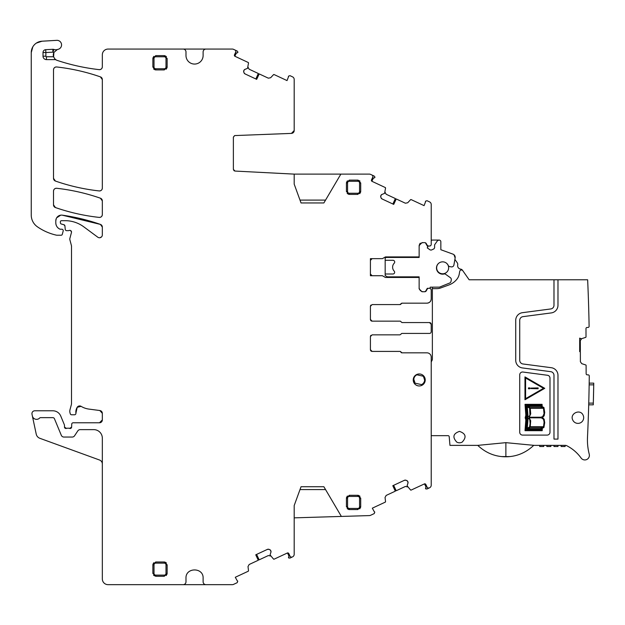 <?xml version="1.0" encoding="UTF-8"?>
<svg xmlns="http://www.w3.org/2000/svg" width="625" height="625" viewBox="0 0 625 625"><rect width="100%" height="100%" fill="white"/><g stroke="black" fill="none" stroke-linecap="round" stroke-linejoin="round"><path stroke-width="0.94" d="M274.141 74.578L273.477 74.703A0.57 0.57 0 0 1 274.141 74.578L287.039 80.586L288.516 76.734A0.57 0.57 0 0 1 288.469 76.164L289.969 75.656L292.539 76.852A2.852 2.852 0 0 1 294.188 79.445L294.188 130.547L291.438 133.398L234.633 135.578L233.375 137.227L233.375 169.352L234.531 170.969M294.188 517.852L341.367 516.43L323.875 486.734L301.039 486.734L294.188 505.555L294.188 554.289A2.852 2.852 0 0 1 292.539 556.875L292.539 556.875M341.367 516.43L369.414 515.586A2.852 2.852 0 0 0 370.531 515.32L374.219 513.594L374.789 512.117A0.57 0.57 0 0 0 374.32 511.789L372.32 508.18L385.219 502.164A0.57 0.57 0 0 0 385.547 501.578L385.039 497.477L386.18 495.422L395.32 491.156L392.789 485.719L404.398 480.305L405.93 480.242A2 2 0 0 0 404.398 480.305M406.648 480.5L407.781 481.539A2 2 0 0 0 406.648 480.5L405.93 480.242M407.781 481.539L407.859 481.719A2 2 0 0 1 407.93 483.242L407.859 481.719M410.516 489.938L411.172 490.062A0.57 0.57 0 0 1 410.516 489.938L407.086 485.797L407.93 483.242M411.172 490.062L424.531 483.859L426.07 487.164L424.531 483.859L425.844 484.484A1.141 1.141 0 0 0 424.328 483.93M425.844 484.484L427.055 487.07A1.711 1.711 0 0 0 429.328 487.898L427 488.984L425.688 488.867L427 488.984L425.5 488.469L426.406 485.687L426.312 486.82M429.57 487.781A2.852 2.852 0 0 0 431.219 485.195L431.219 357.117A4.281 4.281 0 0 0 426.938 352.836L401.938 352.836A1.141 1.141 0 0 1 400.875 352.125A1.141 1.141 0 0 0 399.82 351.406L372.125 351.406L370.414 349.695A1.711 1.711 0 0 0 372.125 351.406L370.414 349.695L370.414 336.562L372.125 334.852L399.984 334.852L401.047 334.133A1.141 1.141 0 0 1 402.102 333.422L429.508 333.422A1.711 1.711 0 0 0 431.219 331.711L431.219 324.289L429.508 322.57L402.102 322.57L401.047 321.859A1.141 1.141 0 0 0 399.984 321.148L372.125 321.148L370.414 319.43A1.711 1.711 0 0 0 372.125 321.148L370.414 319.43L370.414 306.305L372.125 304.586L399.82 304.586L401.938 303.164L426.938 303.164C429.539 302.906 430.969 301.477 431.219 298.875L431.219 290.031A1.711 1.711 0 0 0 429.508 288.312L428.625 288.312A1.711 1.711 0 0 0 427.414 288.812L426.219 290.883L424.734 291.742A1.711 1.711 0 0 0 426.219 290.883L424.734 291.742L422 291.742L419.141 288.883L419.141 277.469L385.438 277.469L382.414 275.727L370.414 275.727L370.414 258.648L382.422 258.648L385.438 256.914L387.312 256.914L386.281 257.445L419.141 257.445L419.141 256.914L385.438 256.914M427.414 245.562A1.711 1.711 0 0 0 428.625 246.062L427.414 245.562L426.219 243.492A1.711 1.711 0 0 0 424.734 242.633L422 242.633L419.141 245.492L419.141 256.914M427.305 246.062L429.508 246.062A1.711 1.711 0 0 0 431.219 244.367L431.219 204.484A2.852 2.852 0 0 0 429.57 201.898L427 200.703L425.5 201.211A0.57 0.57 0 0 0 425.555 201.781L424.07 205.633L411.172 199.617A0.57 0.57 0 0 0 410.516 199.75L407.695 202.773L405.391 203.219L396.242 198.961L393.711 204.391L382.102 198.977L381.062 197.852A2 2 0 0 0 382.102 198.977M380.805 197.125L380.867 195.602A2 2 0 0 0 380.805 197.125L381.062 197.852M380.867 195.602L380.953 195.422A2 2 0 0 1 382.078 194.383L380.953 195.422M385.547 188.102L385.219 187.516A0.57 0.57 0 0 1 385.547 188.102L384.578 193.391L382.078 194.383M385.219 187.516L371.883 181.273L373.422 177.969L371.883 181.273L371.508 179.867A1.141 1.141 0 0 0 372.062 181.383M371.508 179.867L372.719 177.273A1.711 1.711 0 0 0 371.891 175L370.57 174.383A2.852 2.852 0 0 0 369.367 174.117L340.859 174.117L323.875 202.953L301.039 202.953L294.188 184.125L294.188 174.117L235 171.062L233.375 169.352L233.992 170.664M273.477 74.703L270.656 77.727L268.352 78.18L259.211 73.914L256.672 79.344L245.062 73.93L244.031 72.805A2 2 0 0 0 245.062 73.93M243.766 72.086L243.836 70.555A2 2 0 0 0 243.766 72.086L244.031 72.805M243.836 70.555L243.922 70.375A2 2 0 0 1 245.047 69.344L243.922 70.375M248.508 63.062L248.188 62.469A0.57 0.57 0 0 1 248.508 63.062L247.547 68.344L245.047 69.344M248.188 62.469L234.844 56.234L236.391 52.922L234.844 56.234L234.477 54.82A1.141 1.141 0 0 0 235.031 56.336M234.477 54.82L235.68 52.234A1.711 1.711 0 0 0 234.852 49.953L233.539 49.344A2.852 2.852 0 0 0 232.328 49.07L205.969 49.07A2.852 2.852 0 0 0 203.117 51.93L203.117 55.5A8.562 8.562 0 0 1 194.547 64.062A8.562 8.562 0 0 1 185.984 55.5L185.984 51.93A2.852 2.852 0 0 0 183.133 49.07L108.047 49.07A5.711 5.711 0 0 0 102.336 54.781L102.336 66.805C102.117 68.688 101.055 69.633 99.156 69.641A2.852 2.852 0 0 0 102.336 66.805C102.117 68.688 101.055 69.633 99.156 69.641C84.859 68.008 70.867 64.93 57.203 60.406A207.836 207.836 0 0 0 99.156 69.641C84.859 68.008 70.867 64.93 57.203 60.406A5.711 5.711 0 0 1 56.219 59.977A2.852 2.852 0 0 0 54.828 59.609L54.828 58.883L56.219 59.977M102.336 464.039A4.281 4.281 0 0 0 99.516 460.008L39.852 438.297A5.711 5.711 0 0 1 36.227 434.117L32 414.242A2.852 2.852 0 0 1 34.789 410.789L52.844 410.789A8.562 8.562 0 0 1 60.758 416.078L64.375 424.805A1.43 1.43 0 0 1 64.484 425.352L64.484 427.062A1.43 1.43 0 0 0 66.422 428.398A2.852 2.852 0 0 1 67.445 428.203L68.648 428.203A2.852 2.852 0 0 1 69.672 428.398L71.609 427.117L69.672 428.398A1.43 1.43 0 0 0 71.609 427.117L71.734 424.148A1.43 1.43 0 0 1 73.156 422.781L99.484 422.781A2.852 2.852 0 0 0 102.336 419.93L102.336 413.359L99.852 410.531L102.336 413.359A2.852 2.852 0 0 0 99.852 410.531L88.883 409.086A19.984 19.984 0 0 1 81.117 406.352L77.203 407.297L75.906 413.188L77.203 407.297L81.117 406.352A2.852 2.852 0 0 0 77.203 407.297A9.133 9.133 0 0 0 75.906 413.188A1.43 1.43 0 0 1 74.492 414.789L71.633 414.789A1.43 1.43 0 0 1 70.258 413.727L69.984 412.727A5.711 5.711 0 0 1 69.984 409.766L71.312 404.828A5.711 5.711 0 0 0 71.508 403.352L71.508 246.242A2.852 2.852 0 0 0 71.406 245.5L69.891 239.836A2.852 2.852 0 0 1 69.891 238.359L71.453 232.516A1.711 1.711 0 0 0 69.203 230.469A2.852 2.852 0 0 1 68.211 230.648L66.648 230.648A1.43 1.43 0 0 1 65.227 229.344L64.93 225.953L63.883 224.703L64.93 225.953A1.43 1.43 0 0 0 63.883 224.703L61.43 224.047A1.43 1.43 0 0 1 60.367 222.664L60.367 221.828A1.141 1.141 0 0 1 61.516 220.68L65.117 220.68A31.406 31.406 0 0 1 83.797 226.844L97.781 237.195A2.852 2.852 0 0 0 102.336 234.898L102.336 227.102L100.422 224.406L62.305 215.172L100.422 224.406L102.336 227.102A2.852 2.852 0 0 0 100.422 224.406A199.844 199.844 0 0 0 62.305 215.172A5.711 5.711 0 0 0 55.805 220.828L55.805 222.867A6.852 6.852 0 0 0 59.766 229.086A1.43 1.43 0 0 0 60.367 229.219L61.797 229.219A1.43 1.43 0 0 1 63.18 231.016L62.281 234.367A1.141 1.141 0 0 1 61.172 235.211L56.938 235.211A2.852 2.852 0 0 1 56.297 235.141A54.242 54.242 0 0 1 37.367 226.773A14.273 14.273 0 0 1 31.25 215.055L31.25 52.617L32.797 46.875L31.25 52.617A11.422 11.422 0 0 1 42 41.211L56.734 40.344A4.57 4.57 0 0 1 61.531 44.328A4.57 4.57 0 0 1 57.891 49.383A5.711 5.711 0 0 0 57.359 49.516A5.711 5.711 0 0 1 53.867 49.453A2.852 2.852 0 0 0 52.797 49.305L45.711 49.68A2.852 2.852 0 0 0 43.016 52.531L43.016 56.188A3.43 3.43 0 0 0 46.438 59.609L54.828 59.609M32.367 415.961A4.281 4.281 0 0 0 39.68 418A1.141 1.141 0 0 1 40.508 417.641L52.844 417.641A1.711 1.711 0 0 1 54.43 418.703L61.305 435.297A2.852 2.852 0 0 0 63.938 437.055L72.188 437.055A2.852 2.852 0 0 0 74.57 435.781L77.805 430.906A2.852 2.852 0 0 1 80.18 429.633L93.773 429.633A8.562 8.562 0 0 1 102.336 438.195L102.336 578.945A5.711 5.711 0 0 0 108.047 584.656L183.133 584.656A2.852 2.852 0 0 0 185.984 581.797L185.984 578.227C185.453 567.18 203.648 567.18 203.117 578.227L203.117 581.797A2.852 2.852 0 0 0 205.969 584.656L232.328 584.656A2.852 2.852 0 0 0 233.539 584.383L237.18 582.688L237.758 581.211A0.57 0.57 0 0 0 237.289 580.883L235.289 577.273L248.188 571.258A0.57 0.57 0 0 0 248.508 570.672L248.008 566.562L249.148 564.508L258.289 560.242L255.758 554.812L267.367 549.398L268.898 549.328A2 2 0 0 0 267.367 549.398M269.617 549.594L270.742 550.625A2 2 0 0 0 269.617 549.594L268.898 549.328M270.742 550.625L270.828 550.805A2 2 0 0 1 270.891 552.336L270.828 550.805M273.477 559.023L274.141 559.156A0.57 0.57 0 0 1 273.477 559.023L270.055 554.891L270.891 552.336M274.141 559.156L287.492 552.945L289.031 556.258L287.492 552.945L288.812 553.57A1.141 1.141 0 0 0 287.297 553.016M288.812 553.57L290.016 556.156A1.711 1.711 0 0 0 292.297 556.984L289.969 558.07L288.656 557.961L289.969 558.07L288.469 557.562L289.375 554.773L289.273 555.914M419.234 385.953A5.992 5.992 0 0 0 425.227 379.961A5.992 5.992 0 0 0 419.234 373.961A5.992 5.992 0 0 0 413.234 379.961A5.992 5.992 0 0 0 419.234 385.953M102.336 188.086L102.336 79.578A2.852 2.852 0 0 0 100.422 76.883A199.844 199.844 0 0 0 56.688 66.969A2.852 2.852 0 0 0 53.516 69.812L53.516 178.359A2.852 2.852 0 0 0 55.437 181.055A199.844 199.844 0 0 0 99.172 190.93A2.852 2.852 0 0 0 102.336 188.086C102.117 189.969 101.063 190.914 99.172 190.93C84.219 189.273 69.641 185.984 55.437 181.055L53.516 178.359L55.437 181.055C69.641 185.984 84.219 189.273 99.172 190.93C101.063 190.914 102.117 189.969 102.336 188.086M349.289 495.297L357.852 495.297L360.703 498.148L360.703 506.719L357.852 509.57L349.289 509.57L346.43 506.719L346.43 498.148L349.289 495.297L349.289 496.438L357.852 496.438A1.711 1.711 0 0 1 359.562 498.148L359.562 506.719A1.711 1.711 0 0 1 357.852 508.43L349.289 508.43L349.289 509.57M102.336 214.562L102.336 200.898A2.852 2.852 0 0 0 100.422 198.203A199.844 199.844 0 0 0 56.688 188.281A2.852 2.852 0 0 0 53.516 191.117L53.516 204.859A2.852 2.852 0 0 0 55.437 207.555A199.844 199.844 0 0 0 99.172 217.398A2.852 2.852 0 0 0 102.336 214.562C102.117 216.445 101.063 217.391 99.172 217.398C84.227 215.758 69.648 212.477 55.437 207.555L53.516 204.859L55.437 207.555C69.648 212.477 84.227 215.758 99.172 217.398C101.063 217.391 102.117 216.445 102.336 214.562M155.727 55.641L152.867 58.492L152.867 67.062L155.727 69.914L164.289 69.914L167.141 67.062L167.141 58.492L164.289 55.641L155.727 55.641L155.727 56.781L164.289 56.781A1.711 1.711 0 0 1 166 58.492L166 67.062A1.711 1.711 0 0 1 164.289 68.773L155.727 68.773L155.727 69.914M155.727 561.984L152.867 564.844L152.867 573.406L155.727 576.258L164.289 576.258L167.141 573.406L167.141 564.844L164.289 561.984L155.727 561.984L155.727 563.125L164.289 563.125A1.711 1.711 0 0 1 166 564.844L166 573.406A1.711 1.711 0 0 1 164.289 575.117L155.727 575.117L155.727 576.258L153.594 575.305M357.852 194.391L360.703 191.531L360.703 182.969L357.852 180.117L349.289 180.117L346.43 182.969L346.43 191.531L349.289 194.391L357.852 194.391L357.852 193.25L349.289 193.25A1.711 1.711 0 0 1 347.57 191.531L347.57 182.969A1.711 1.711 0 0 1 349.289 181.258L357.852 181.258L357.852 180.117L359.984 181.07M233.375 137.227L234.633 135.578L233.383 137.086M373.008 178.008L372.07 178.664L374.32 177.891L374.977 177.164L374.219 176.086L374.977 177.164L374.219 176.086L371.891 175M374.32 177.891L374.789 177.562L374.32 177.891M411.172 199.617L410.516 199.75M419.141 245.492L419.961 243.492L419.141 245.492M370.414 260.367L372.125 258.648L370.414 260.367A1.711 1.711 0 0 1 372.125 258.648M372.125 275.727L370.414 274.008L372.125 275.727A1.711 1.711 0 0 1 370.414 274.008M422 291.742L419.141 288.883L422 291.742M372.125 304.586L399.984 304.586A1.141 1.141 0 0 0 401.047 303.875A1.141 1.141 0 0 1 402.102 303.164L401.047 303.875L402.102 303.164L426.938 303.164A4.281 4.281 0 0 0 431.18 299.484L431.18 299.484A4.281 4.281 0 0 0 431.219 298.875A4.281 4.281 0 0 1 431.18 299.484M370.539 305.656L370.906 305.094M370.539 335.914L370.906 335.359M372.125 351.406L399.984 351.406A1.141 1.141 0 0 1 401.047 352.125A1.141 1.141 0 0 0 402.102 352.836L401.047 352.125L402.102 352.836L426.938 352.836M385.219 502.164L385.547 501.578M248.188 571.258L248.508 570.672M66.422 428.398L64.484 427.062L66.422 428.398M102.336 419.93L99.484 422.781L102.336 419.93M69.203 230.469L70.008 230.375M70.422 230.477L71.5 231.875M101.539 236.883L99.852 237.734L101.539 236.883M55.805 220.828L56.25 218.602M56.656 217.82L60.688 215.172M59.766 229.086C57.242 227.781 55.922 225.711 55.805 222.867C55.922 225.711 57.242 227.781 59.766 229.086L60.367 229.219L59.766 229.086M42 41.211L36.359 43.094L42 41.211M53.867 49.453L52.945 52.156A8.562 8.562 0 0 0 53.898 52.422L53.609 56.883L53.898 52.43A5.711 5.711 0 0 0 53.57 56.758L54.828 58.883M235.969 52.961L235.039 53.617L237.289 52.844L237.938 52.125L237.18 51.039L237.938 52.125L237.18 51.039L234.852 49.953M237.289 52.844L237.758 52.516L237.289 52.844M100.422 198.203L102.336 200.898L100.422 198.203C86.219 193.258 71.641 189.953 56.688 188.281C71.641 189.953 86.219 193.258 100.422 198.203M53.516 191.117C53.742 189.234 54.797 188.289 56.688 188.281C54.797 188.289 53.734 189.234 53.516 191.117M56.688 66.969C71.641 68.633 86.211 71.938 100.422 76.883L102.336 79.578L100.422 76.883C86.211 71.938 71.641 68.633 56.688 66.969C54.797 66.977 53.742 67.93 53.516 69.812C53.734 67.93 54.797 66.984 56.688 66.969M395.32 491.156L392.883 485.68M427.719 487.805L428.484 488.055M396.242 198.961L393.617 204.352M372.859 176.297L372.555 175.547M259.211 73.914L256.586 79.305M235.82 51.25L235.516 50.508M258.289 560.242L255.844 554.766M290.68 556.898L291.445 557.141M359.984 496.25L358.359 495.344M359.75 508.852L360.656 507.227M347.156 508.609L348.773 509.523M347.391 496.016L346.477 497.641M153.828 56.359L152.914 57.984M166.422 56.602L164.797 55.688M166.188 69.195L167.094 67.57M153.594 68.961L155.211 69.867M153.828 562.711L152.914 564.328M166.422 562.945L164.797 562.031M166.188 575.539L167.094 573.914M359.75 193.664L360.656 192.047M347.156 193.43L348.773 194.344M347.391 180.836L346.477 182.461M56.781 217.625L59 215.695M70.477 230.5L71.305 231.258M370.555 335.875L370.836 335.43M402.102 333.422L429.508 333.422M370.555 305.617L370.836 305.172M325.562 489.586L300 489.586M393.617 485.336L396.203 490.742L405.391 486.461L407.695 486.914M420.32 243.187L419.961 243.492L420.859 243.492M392.883 204.008L395.367 198.547L386.18 194.266L385.039 192.211M300 200.102L325.562 200.102M340.859 174.117L294.188 174.117M255.844 78.961L258.328 73.5L249.148 69.219L248.008 67.164M256.586 554.422L259.172 559.836L268.352 555.555L270.656 556M431.219 331.711L431.219 329.742M220.383 49.07L170.07 49.07M220.383 584.656L170.07 584.656M429.609 246.062A1.711 1.711 0 0 1 429.508 246.062L430.625 245.648M430.688 288.781L431.219 289.992M429.516 322.57A1.711 1.711 0 0 1 431.219 324.281L431.219 326.25M53.898 52.422L57.359 49.516M43.016 56.188A3.43 3.43 0 0 0 46.438 59.609A3.43 3.43 0 0 1 43.016 56.188L45.867 56.188A0.57 0.57 0 0 0 46.438 56.758L53.57 56.758M424.734 291.742L426.219 290.883M431.219 290.031L431.219 291.742M401.938 322.57L429.508 322.57M294.188 130.547A2.852 2.852 0 0 1 293.758 132.055A2.852 2.852 0 0 0 294.188 130.547M293.547 132.344A2.852 2.852 0 0 1 292.422 133.18A2.852 2.852 0 0 0 293.547 132.344M292.25 133.25A2.852 2.852 0 0 1 291.438 133.398A2.852 2.852 0 0 0 292.25 133.25M388.43 277.469L385.172 275.586L385.172 274L393 274A1.711 1.711 0 0 0 394.227 271.164A5.711 5.711 0 0 1 394.227 263.203A1.727 1.727 0 0 0 393.008 260.289L385.172 260.289L385.172 258.016L386.281 257.445M419.141 277.469L419.141 276.859L387.375 276.859M419.141 287.742A4.281 4.281 0 0 0 423.141 291.742M580.227 338.68L579.68 338.133L581.406 338.758L585.625 337.391A0.57 0.57 0 0 0 586.016 336.844L585.984 328.609A1.141 1.141 0 0 1 587.125 327.461L587.969 327.461A1.141 1.141 0 0 0 589.109 326.297A1712.945 1712.945 0 0 0 587.648 279.789L469.156 279.789L462.516 270.297A2.852 2.852 0 0 0 460.57 269.109A3.43 3.43 0 0 1 457.695 265A2.852 2.852 0 0 0 457.242 262.766L454.891 259.414L455.148 257.953L453.906 265.016A2.281 2.281 0 0 1 451.242 266.867L449.555 266.555A1.711 1.711 0 0 1 448.297 265.555A6.164 6.164 0 0 0 440.188 262.352A6.164 6.164 0 0 0 436.984 270.461A6.164 6.164 0 0 0 444.148 273.984A1.711 1.711 0 0 1 445.563 274.25L450.352 277.672A2.281 2.281 0 0 1 451.273 279.922L451.031 281.32A2.281 2.281 0 0 1 449.633 283.039L439.5 287.133L430.281 287.172A1.141 1.141 0 0 1 429.133 288.312L427.305 288.312L425.406 291.602M453.977 254.734L455.148 257.953A3.43 3.43 0 0 0 452.945 254.133L440.844 249.727L440.844 241.781A1.711 1.711 0 0 0 439.125 240.07L437.586 240.555L434.602 244.82L434.602 247.836L433.93 248.875L431.336 250.062L430.203 249.961L427.234 247.875L427.844 247L425.406 242.773M424.734 242.633L423.43 242.633A4.281 4.281 0 0 0 419.141 246.914M385.172 260.289L385.172 274M431.219 241.141A1.141 1.141 0 0 1 432.359 240.07L438.523 240.07A1.141 1.141 0 0 0 438.117 240.141M437.586 240.555A1.141 1.141 0 0 1 438.078 240.156M421.891 242.922L421.055 243.352M452.945 254.133L440.844 249.727M587.445 438.805L587.508 437.055M587.977 426.242L587.852 429.242L587.977 426.242M509.852 456.578L501.68 456.586A39.984 39.984 0 0 0 509.852 456.578C518.805 455.656 526.758 451.922 533.711 445.375L565.398 445.375A2.852 2.852 0 0 1 566.688 445.68A39.969 39.969 0 0 1 581.102 458.031A4.57 4.57 0 0 0 589.242 454.227A57.102 57.102 0 0 1 587.492 437.289A1712.945 1712.945 0 0 0 588.164 421.477L588.406 414.625A1712.945 1712.945 0 0 0 589.273 376.008A1.141 1.141 0 0 0 588.133 374.852L587.281 374.852A1.141 1.141 0 0 1 586.141 373.711L586.109 365.477A0.57 0.57 0 0 0 585.711 364.938L581.773 363.672L580.391 361.773L580.352 351.648L579.68 351.648L579.68 338.133M588.727 404.328L588.711 404.836L588.727 404.328M588.711 404.836L593.281 404.836L593.727 384.852L593.75 383.133L589.18 383.133L589.172 383.641M557.977 279.789L557.977 305.273A7.711 7.711 0 0 1 551.273 312.922L522.953 316.648A3.711 3.711 0 0 0 519.727 320.328L519.727 360.297A3.711 3.711 0 0 0 522.953 363.977L551.273 367.703A7.711 7.711 0 0 1 557.977 375.352L557.977 439.094L553.984 439.094L553.984 375.352A3.711 3.711 0 0 0 550.758 371.672L522.43 367.938A7.711 7.711 0 0 1 515.727 360.297L515.727 320.328A7.711 7.711 0 0 1 522.43 312.688L550.758 308.953A3.711 3.711 0 0 0 553.984 305.273L553.984 279.789M462.805 270.719A1.711 1.711 0 0 0 459.719 271.398L459.25 274.047A11.422 11.422 0 0 1 456.945 279.164A18.273 18.273 0 0 1 448.891 284.969L440.695 287.953A11.422 11.422 0 0 1 436.789 288.641L432.367 288.641L432.367 359.07A2.852 2.852 0 0 1 431.984 360.5L431.602 361.156A2.852 2.852 0 0 0 431.219 362.523M533.711 445.375A39.992 39.992 0 0 0 533.758 445.328L505.875 442.656L477.758 445.375L449.961 445.375L449.203 436.711A1.141 1.141 0 0 0 448.062 435.664L431.219 435.664M522.953 372.039A2.852 2.852 0 0 0 519.727 374.867L519.727 432.242A2.852 2.852 0 0 0 522.578 435.094L547.133 435.094A2.852 2.852 0 0 0 549.984 432.242L549.984 378.102A2.852 2.852 0 0 0 547.5 375.273L522.953 372.039M583.117 415.227C580.273 408.43 569.328 413.633 572.805 420.133A5.711 5.711 0 0 0 580.414 422.836A5.711 5.711 0 0 0 583.117 415.227M462.148 442.141C466.75 437.203 465.859 433.617 459.484 431.383C453.109 433.609 452.219 437.195 456.82 442.141A5.711 5.711 0 0 0 462.148 442.141M589.156 384.852L593.727 384.852L593.75 383.133M432.367 287.133L432.367 288.641M588.266 295.023A1712.945 1712.945 0 0 0 588.117 291.023A1712.945 1712.945 0 0 1 588.266 295.023M588.227 293.953L588.383 298.297L588.227 293.953M588.57 304.133L588.703 308.484L588.57 304.133M579.68 350.797L580.352 350.789L580.32 340.586L581.695 338.68M501.68 456.586C492.703 455.68 484.727 451.938 477.758 445.375L479.188 446.703M579.68 351.57L580.352 351.648M549.984 378.102A2.852 2.852 0 0 0 547.5 375.273M593.68 387.422L593.68 387.422A1717.508 1717.508 0 0 1 593.398 400.547L593.391 400.836M557.977 446.516L557.977 445.375L557.977 446.516L553.984 446.516L553.984 445.375L553.984 446.516M561.117 445.375L561.117 446.516L561.117 445.375M565.117 446.516L565.117 445.375L565.117 446.516L561.117 446.516M543.703 445.375L543.703 446.516L539.711 446.516L539.711 445.375M546.844 445.375L546.844 446.516L546.844 445.375M550.844 446.516L550.844 445.375L550.844 446.516L546.844 446.516M413.82 379.273L415.055 383.172L421.555 384.609A5.422 5.422 0 0 0 423.406 376.25L416.906 374.805A5.422 5.422 0 0 0 415.055 383.172M424.641 380.141L423.406 376.25L416.906 374.805M439.18 262.898A5.992 5.992 0 0 0 442.641 273.789A5.992 5.992 0 0 0 446.102 262.898M525.828 419.906L525.18 417.766L525.828 415.188L525.023 404.336L542.078 404.344L542.211 406.641L543.938 407.523L544.695 412.461L544.188 415.758L542.477 417.508L544.172 419.25L544.695 422.664L543.93 427.445L542.336 428.281L542.203 430.68L525.016 430.68L525.828 419.906M544.75 388.328L524.969 399.75L524.969 376.914L544.75 388.328M526.438 419.727L525.664 430.062L541.664 430.062L541.75 428.555L540.758 429.156L526.672 429.156L527.289 419.328L526.688 417.734L527.289 415.727L526.672 405.852L540.758 405.852L541.625 406.305L541.555 404.938L525.664 404.938L526.438 415.383L525.781 417.844L526.438 419.727M542.844 407.664L540.633 406.461L527.836 406.461L530.18 407.664L542.844 407.664M540.5 428.555L542.789 427.344L530.18 427.344L527.898 428.555L540.5 428.555M529.602 408.102L527.289 406.93L528 415.898L527.289 417.211L529.023 416.547L529.93 415.008L529.602 408.102M528.008 419.195L527.289 428.188L529.57 427.008L530.117 423.422L529.711 419.367L527.836 417.852L527.289 417.812L528.008 419.195M543.477 408.273L530.266 408.273L530.711 413.859L529.25 417.211L540.672 417.211L542.648 416.688L544.062 413.742L543.477 408.273M530.242 426.742L543.508 426.742L544.094 422.18L543.5 419.25L541.312 417.844L529.203 417.812L530.688 420.75L530.242 426.742M525.594 378L543.492 388.328L525.594 398.664L525.594 378M528.453 388.758L529.875 388.758L529.875 387.906L528.453 387.906L528.453 388.758M538.125 387.906L530.906 388.109L530.906 388.555L538.125 388.75L538.125 387.906M43.016 52.531L45.867 52.531L45.867 56.188M45.711 49.68L45.867 52.531L52.945 52.156L52.797 49.305M357.852 181.258A1.711 1.711 0 0 1 359.562 182.969L360.703 182.969M359.562 182.969L359.562 191.531A1.711 1.711 0 0 1 357.852 193.25M347.57 191.531L346.43 191.531M349.289 193.25L349.289 194.391M359.562 191.531L360.703 191.531M155.727 575.117A1.711 1.711 0 0 1 154.008 573.406L152.867 573.406M154.008 573.406L154.008 564.844A1.711 1.711 0 0 1 155.727 563.125M166 564.844L167.141 564.844M164.289 563.125L164.289 561.984M154.008 564.844L152.867 564.844M155.727 68.773A1.711 1.711 0 0 1 154.008 67.062L152.867 67.062M154.008 67.062L154.008 58.492A1.711 1.711 0 0 1 155.727 56.781M166 58.492L167.141 58.492M164.289 56.781L164.289 55.641M154.008 58.492L152.867 58.492M349.289 508.43A1.711 1.711 0 0 1 347.57 506.719L346.43 506.719M347.57 506.719L347.57 498.148A1.711 1.711 0 0 1 349.289 496.438M359.562 498.148L360.703 498.148M357.852 496.438L357.852 495.297M349.289 180.117L349.289 181.258M164.289 576.258L164.289 575.117M164.289 69.914L164.289 68.773M357.852 509.57L357.852 508.43M347.57 182.969L346.43 182.969M166 573.406L167.141 573.406M166 67.062L167.141 67.062M347.57 498.148L346.43 498.148M359.562 506.719L360.703 506.719M46.438 56.758L46.438 59.609M593.328 403.117L588.758 403.117M505.875 442.656L505.875 456.516M426.219 243.492L425.82 243.492"/></g></svg>
